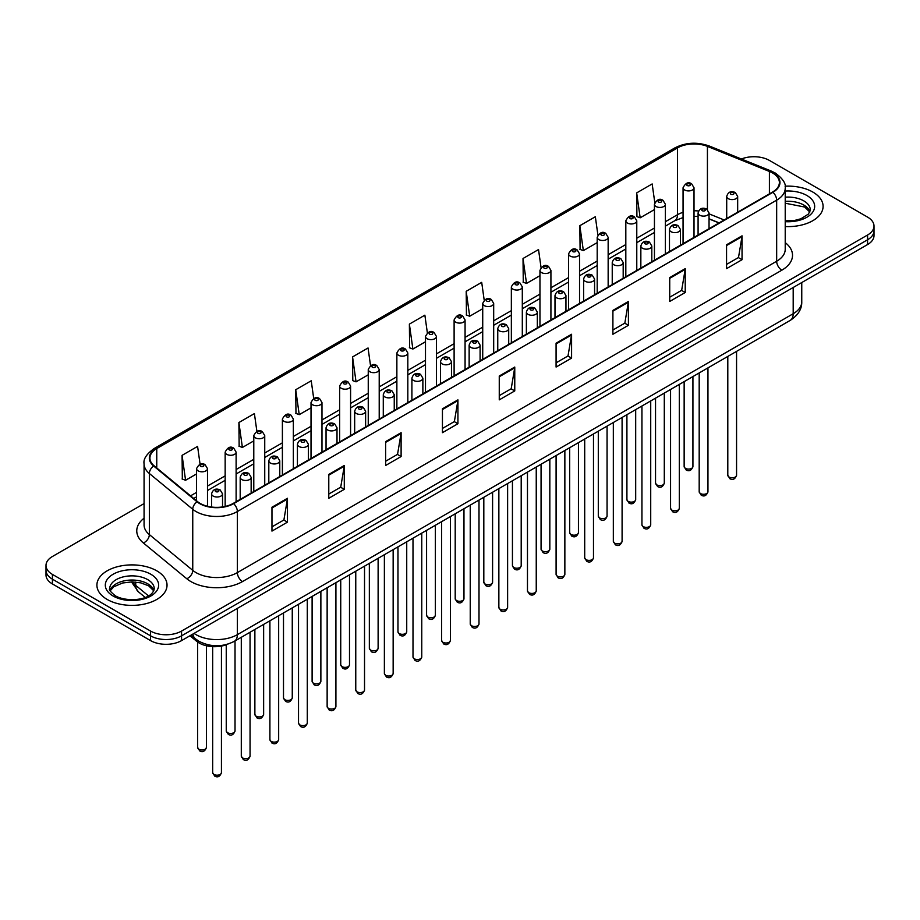<?xml version="1.0" encoding="UTF-8"?>
<svg xmlns="http://www.w3.org/2000/svg" width="920" height="920" viewBox="0 0 920 920"><rect width="100%" height="100%" fill="white"/><g stroke="black" fill="none" stroke-linecap="round" stroke-linejoin="round"><path stroke-width="1.38" d="M719.003 222.95L709.044 218.925M227.93 644.103A21.919 12.65 180 0 1 196.684 641.297L189.957 635.766M812.82 192.05A35.063 20.24 0 0 0 785.082 186.196A35.063 20.24 0 0 1 812.82 192.05A35.063 20.24 0 0 1 823.089 206.367A35.063 20.24 0 0 0 812.82 192.05M156.768 570.825A35.063 20.24 0 0 0 118.553 566.433A35.063 20.24 0 0 0 96.91 585.131A35.063 20.24 0 0 0 107.18 599.449A35.063 20.24 0 0 0 145.394 603.842A35.063 20.24 0 0 0 167.037 585.131A35.063 20.24 0 0 0 156.768 570.825A35.063 20.24 0 0 0 118.553 566.433A35.063 20.24 0 0 0 96.91 585.131A35.063 20.24 0 0 0 107.18 599.449A35.063 20.24 0 0 0 145.394 603.842A35.063 20.24 0 0 0 167.037 585.131A35.063 20.24 0 0 0 156.768 570.825M772.535 172.96A23.379 13.501 180 0 1 779.378 182.505A23.379 13.501 180 0 1 772.535 192.05L233.22 503.412A23.379 13.501 180 0 1 197.547 501.618L154.146 465.83A23.379 13.501 180 0 1 149.914 458.091A23.379 13.501 180 0 1 156.756 448.546L677.488 147.901A23.379 13.501 180 0 1 707.422 146.395L769.407 171.453A23.379 13.501 180 0 1 772.535 172.96M772.938 172.718A23.966 13.834 0 0 0 769.741 171.177L707.768 146.119A23.966 13.834 0 0 0 677.074 147.671L156.342 448.304A23.966 13.834 0 0 0 153.663 466.026L197.064 501.803A23.966 13.834 0 0 0 233.634 503.654L772.938 192.291A23.966 13.834 0 0 0 772.938 172.718M144.072 503.596L52.417 556.508A21.919 12.65 0 0 0 46 565.455L46 575A21.919 12.65 0 0 0 52.417 583.947L150.57 640.607L150.57 635.835A21.919 12.65 0 0 0 181.562 635.835L867.583 239.775A21.919 12.65 0 0 0 874 230.828A21.919 12.65 0 0 1 867.583 239.775L181.562 635.835A21.919 12.65 0 0 1 150.57 635.835L52.417 579.174L150.57 635.835L150.57 631.062A21.919 12.65 0 0 0 181.562 631.062L867.583 235.002A21.919 12.65 0 0 0 874 226.055A21.919 12.65 0 0 0 867.583 217.108L769.431 160.436A21.919 12.65 0 0 0 741.405 158.999M46 570.227A21.919 12.65 0 0 0 52.417 579.174A21.919 12.65 0 0 1 46 570.227M271.964 507.23L271.964 531.093L287.465 522.146L287.465 498.284L271.964 507.23M271.964 526.861L283.9 519.972L287.396 499.077A5.842 3.369 -120 0 0 287.465 498.284M283.797 520.03L287.465 522.146M328.785 474.433L328.785 498.284L344.287 489.336L344.287 465.485L328.785 474.433M328.785 494.051L340.722 487.163L344.218 466.279A5.842 3.369 -120 0 0 344.287 465.485M340.618 487.22L344.287 489.336M385.618 441.623L385.618 465.485L401.108 456.538L401.108 432.676L385.618 441.623M385.618 461.253L397.543 454.353L401.051 433.469A5.842 3.369 -120 0 0 401.108 432.676M397.44 454.422L401.108 456.538M442.44 408.813L442.44 432.676L457.93 423.729L457.93 399.866L442.44 408.813M442.44 428.444L454.376 421.555L457.872 400.66A5.842 3.369 -120 0 0 457.93 399.866M454.273 421.613L457.93 423.729M726.558 244.777L726.558 268.64L742.049 259.693L742.049 235.83L726.558 244.777M726.558 264.408L738.495 257.519L741.991 236.624A5.842 3.369 -120 0 0 742.049 235.83M738.38 257.577L742.049 259.693M669.725 277.587L669.725 301.449L685.227 292.502L685.227 268.64L669.725 277.587M669.725 297.217L681.662 290.317L685.17 269.433A5.842 3.369 -120 0 0 685.227 268.64M681.559 290.386L685.227 292.502M612.904 310.397L612.904 334.259L628.406 325.312L628.406 301.449L612.904 310.397M612.904 330.016L624.841 323.127L628.337 302.243A5.842 3.369 -120 0 0 628.406 301.449M624.737 323.184L628.406 325.312M556.082 343.206L556.082 367.057L571.584 358.11L571.584 334.259L556.082 343.206M556.082 362.825L568.019 355.936L571.515 335.041A5.842 3.369 -120 0 0 571.584 334.259M567.916 355.994L571.584 358.11M499.261 376.004L499.261 399.866L514.763 390.919L514.763 367.057L499.261 376.004M499.261 395.634L511.198 388.746L514.694 367.85A5.842 3.369 -120 0 0 514.763 367.057M511.094 388.803L514.763 390.919M785.22 226.55A35.063 20.24 0 0 0 823.089 206.367A35.063 20.24 0 0 1 785.22 226.55M46 565.455A21.919 12.65 0 0 0 52.417 574.402L150.57 631.062M313.709 398.463L311.224 380.776L295.722 389.723L295.975 413.448M256.887 431.33L254.403 413.586L238.901 422.533L239.154 446.246M200.077 464.22L197.581 446.395L182.079 455.342L182.333 479.055M484.196 300.161L481.7 282.359L466.198 291.306L466.451 315.019M541.04 267.513L538.522 249.55L523.02 258.497L523.273 282.21M597.896 234.968L595.344 216.74L579.841 225.687L580.094 249.412M654.787 202.584L652.165 183.942L636.674 192.889L636.916 216.602M370.53 365.642L368.046 347.978L352.555 356.925L352.797 380.638M427.363 332.879L424.867 315.169L409.377 324.116L409.63 347.829M409.377 324.116L412.873 349.048L425.488 341.757M412.873 349.048L409.377 347.737M466.198 291.306L469.694 316.238L482.724 308.717M469.694 316.238L466.198 314.928M523.02 258.497L526.516 283.429L539.959 275.666M526.516 283.429L523.02 282.118M579.841 225.687L583.349 250.619L597.195 242.627M583.349 250.619L579.841 249.32M636.674 192.889L640.17 217.81L654.442 209.576M640.17 217.81L636.674 216.511M352.555 356.925L356.051 381.846L368.253 374.808M356.051 381.846L352.555 380.546M295.722 389.723L299.23 414.655L311.017 407.847M299.23 414.655L295.722 413.344M238.901 422.533L242.397 447.465L253.782 440.898M242.397 447.465L238.901 446.154M182.079 455.342L185.575 480.274L196.546 473.938M185.575 480.274L182.079 478.963M150.57 640.607A21.919 12.65 0 0 0 181.562 640.607L867.583 244.547A21.919 12.65 0 0 0 874 235.589L874 226.055M196.684 639.803L196.684 641.297M785.22 242.627A36.524 21.091 180 0 1 781.827 270.192L242.523 581.555A7.302 4.22 60 0 1 237.36 572.608L776.664 261.245A29.221 16.87 0 0 0 785.22 249.308L785.22 188.232A29.221 16.87 180 0 1 776.664 200.157A7.302 4.22 -120 0 0 772.938 192.291M242.523 581.555A36.524 21.091 180 0 1 190.865 581.555A36.524 21.091 180 0 1 186.771 578.737L143.37 542.961A36.524 21.091 180 0 1 144.072 518.202M196.029 572.608A29.221 16.87 0 0 0 237.36 572.608L237.36 511.531A29.221 16.87 180 0 1 192.751 509.277L149.35 473.489A29.221 16.87 180 0 1 144.072 463.818L144.072 524.894A29.221 16.87 0 0 0 149.35 534.577L192.751 570.354A29.221 16.87 0 0 0 196.029 572.608M785.22 188.232C786.197 183.666 782.839 178.572 775.146 172.96L771.305 171.097A7.302 3.427 112 0 0 769.741 171.177M771.305 171.097L709.331 146.038C697.222 141.76 685.733 142.381 674.866 147.901A7.302 4.22 60 0 1 677.074 147.671M156.342 448.304A7.302 4.22 -120 0 0 154.146 448.534C146.556 453.997 143.198 459.08 144.072 463.818M153.663 466.026A7.302 4.887 129.5 0 0 149.35 473.489L149.35 534.577A7.302 4.887 -50.5 0 1 143.37 542.961M709.331 146.038A7.302 3.427 112 0 0 707.768 146.119M197.064 501.803A7.302 4.887 129.5 0 0 192.751 509.277L192.751 570.354A7.302 4.887 -50.5 0 1 186.771 578.737M233.634 503.654A7.302 4.22 60 0 1 237.36 511.531L776.664 200.157L776.664 261.245A7.302 4.22 60 0 0 781.827 270.192M181.562 631.062L181.562 640.607M867.583 235.002L867.583 244.547M52.417 574.402L52.417 583.947M156.756 448.546L156.756 467.992M769.407 171.453L769.407 193.855M707.422 146.395L707.422 209.564M724.167 219.972L709.044 213.854M698.556 211.013A23.379 13.501 0 0 0 694.013 210.761M683.054 212.336A23.379 13.501 0 0 0 677.488 214.716L665.39 221.697M677.488 147.901L677.488 214.716A13.144 7.59 60 0 1 674.762 220.731L665.39 226.136M654.442 228.022L636.778 238.222M625.818 244.547L608.154 254.736M597.195 261.061L579.542 271.262M568.583 277.587L550.919 287.787M539.959 294.112L522.307 304.313M511.347 310.638L493.683 320.827M482.724 327.152L465.072 337.353M454.112 343.678L436.448 353.878M425.488 360.203L407.824 370.403M396.865 376.728L379.212 386.917M368.253 393.254L350.589 403.443M339.629 409.768L321.977 419.968M311.017 426.293L293.353 436.494M282.394 442.819L264.741 453.008M253.782 459.344L236.118 469.534M225.158 475.858L207.494 486.059M196.546 492.384L190.543 495.845M719.164 222.858L710.044 219.178A13.144 6.164 -68 0 1 709.044 218.511M499.261 376.763L514.694 367.85M556.082 343.953L571.515 335.041M612.904 311.155L628.337 302.243M669.725 278.346L685.17 269.433M726.558 245.536L741.991 236.624M442.44 409.572L457.872 400.66M385.618 442.382L401.051 433.469M328.785 475.18L344.218 466.279M271.964 507.989L287.396 499.077M194.062 633.397A29.221 16.87 0 0 0 196.029 634.65A29.221 16.87 0 0 0 237.36 634.65L793.189 313.731A29.221 16.87 0 0 0 801.757 301.806C801.964 309.051 798.1 315.261 790.165 320.424L234.324 641.332A14.617 8.441 60 0 0 237.36 634.65L237.36 608.396M793.189 287.488L793.189 313.731A14.617 8.441 60 0 1 790.165 320.424M192.878 634.075A14.617 9.775 129.5 0 0 195.431 638.825L190.992 635.168M132.491 581.889A29.221 16.87 0 0 0 135.734 585.384L135.734 582.061M145.21 597.413L138.414 591.813A14.617 9.775 129.5 0 1 135.734 585.384L148.477 595.884M736.563 475.237C735.126 479.182 732.883 480.332 729.847 478.699L727.8 475.237A4.381 2.53 0 0 0 729.088 477.031A4.381 2.53 0 0 0 733.861 477.572A4.381 2.53 0 0 0 736.563 475.237L736.563 351.371M728.306 198.674A5.474 3.162 180 0 1 726.708 196.431C728.111 191.935 730.974 190.636 735.298 192.521L737.668 196.431A5.474 3.162 180 0 1 734.286 199.352A5.474 3.162 180 0 1 728.306 198.674M733.481 192.705A1.829 1.058 0 0 0 730.894 192.705A1.829 1.058 0 0 0 730.894 194.2A1.829 1.058 0 0 0 733.481 194.2A1.829 1.058 0 0 0 733.481 192.705M685.434 468.349A4.381 2.53 0 0 0 690.207 468.901A4.381 2.53 0 0 0 692.921 466.555C691.472 470.499 689.23 471.649 686.193 470.016L684.146 466.555A4.381 2.53 0 0 0 685.434 468.349M694.013 237.383L694.013 187.761A5.474 3.162 180 0 1 690.632 190.681A5.474 3.162 180 0 1 684.664 189.992A5.474 3.162 180 0 1 683.054 187.761L683.054 243.708M687.24 185.518A1.829 1.058 0 0 0 689.827 185.518A1.829 1.058 0 0 0 689.827 184.023A1.829 1.058 0 0 0 687.24 184.023A1.829 1.058 0 0 0 687.24 185.518M809.922 211.784A22.264 12.857 0 0 0 803.769 205.033A22.264 12.857 0 0 0 785.22 201.365M785.22 220.857L794.834 220.386L800.883 218.787L808.473 214.049L810.29 209.944A22.264 12.857 0 0 0 803.769 200.859A22.264 12.857 0 0 0 785.22 197.19M785.22 221.662A26.645 15.387 0 0 0 812.072 212.992A26.645 15.387 0 0 0 806.874 195.488A26.645 15.387 0 0 0 785.22 191.061M707.952 491.763C706.502 495.707 704.26 496.857 701.224 495.224L699.188 491.763A4.381 2.53 0 0 0 700.465 493.546A4.381 2.53 0 0 0 705.249 494.097A4.381 2.53 0 0 0 707.952 491.763L707.952 367.897M699.694 215.199A5.474 3.162 180 0 1 698.084 212.957C699.487 208.46 702.351 207.161 706.686 209.047L709.044 212.957A5.474 3.162 180 0 1 705.663 215.878A5.474 3.162 180 0 1 699.694 215.199M704.858 209.231A1.829 1.058 0 0 0 702.27 209.231A1.829 1.058 0 0 0 702.27 210.714A1.829 1.058 0 0 0 704.858 210.714A1.829 1.058 0 0 0 704.858 209.231M679.328 508.277C677.89 512.221 675.648 513.383 672.6 511.738L670.565 508.277A4.381 2.53 0 0 0 671.853 510.071A4.381 2.53 0 0 0 676.625 510.623A4.381 2.53 0 0 0 679.328 508.277L679.328 384.41M671.071 231.713A5.474 3.162 180 0 1 669.472 229.482C670.864 224.986 673.739 223.686 678.063 225.572L680.432 229.482A5.474 3.162 180 0 1 677.051 232.403A5.474 3.162 180 0 1 671.071 231.713M676.234 225.756A1.829 1.058 0 0 0 673.658 225.756A1.829 1.058 0 0 0 673.658 227.24A1.829 1.058 0 0 0 676.234 227.24A1.829 1.058 0 0 0 676.234 225.756M650.716 524.803C649.267 528.747 647.024 529.897 643.988 528.264L641.942 524.803A4.381 2.53 0 0 0 643.23 526.596A4.381 2.53 0 0 0 648.002 527.148A4.381 2.53 0 0 0 650.716 524.803L650.716 400.936M642.459 248.239A5.474 3.162 180 0 1 640.849 246.008C642.252 241.511 645.115 240.2 649.451 242.098L651.808 246.008A5.474 3.162 180 0 1 648.428 248.929A5.474 3.162 180 0 1 642.459 248.239M647.622 242.27A1.829 1.058 0 0 0 645.035 242.27A1.829 1.058 0 0 0 645.035 243.765A1.829 1.058 0 0 0 647.622 243.765A1.829 1.058 0 0 0 647.622 242.27M622.092 541.328C620.655 545.272 618.412 546.422 615.365 544.789L613.33 541.328A4.381 2.53 0 0 0 614.617 543.122A4.381 2.53 0 0 0 619.39 543.662A4.381 2.53 0 0 0 622.092 541.328L622.092 417.461M613.835 264.764A5.474 3.162 180 0 1 612.237 262.522C613.629 258.025 616.504 256.726 620.827 258.612L623.185 262.522A5.474 3.162 180 0 1 619.804 265.443A5.474 3.162 180 0 1 613.835 264.764M618.999 258.796A1.829 1.058 0 0 0 616.423 258.796A1.829 1.058 0 0 0 616.423 260.291A1.829 1.058 0 0 0 618.999 260.291A1.829 1.058 0 0 0 618.999 258.796M656.811 484.874A4.381 2.53 0 0 0 661.595 485.415A4.381 2.53 0 0 0 664.297 483.08C662.86 487.025 660.617 488.175 657.57 486.542L655.534 483.08A4.381 2.53 0 0 0 656.811 484.874M665.39 253.908L665.39 204.274A5.474 3.162 180 0 1 662.009 207.195A5.474 3.162 180 0 1 656.04 206.517A5.474 3.162 180 0 1 654.442 204.274L654.442 260.233M658.628 202.043A1.829 1.058 0 0 0 661.204 202.043A1.829 1.058 0 0 0 661.204 200.548A1.829 1.058 0 0 0 658.628 200.548A1.829 1.058 0 0 0 658.628 202.043M628.199 501.388A4.381 2.53 0 0 0 632.971 501.94A4.381 2.53 0 0 0 635.685 499.606C634.236 503.55 631.994 504.7 628.958 503.067L626.911 499.606A4.381 2.53 0 0 0 628.199 501.388M636.778 270.423L636.778 220.8A5.474 3.162 180 0 1 633.397 223.721A5.474 3.162 180 0 1 627.428 223.042A5.474 3.162 180 0 1 625.818 220.8L625.818 276.748M630.005 218.569A1.829 1.058 0 0 0 632.592 218.569A1.829 1.058 0 0 0 632.592 217.074A1.829 1.058 0 0 0 630.005 217.074A1.829 1.058 0 0 0 630.005 218.569M599.575 517.914A4.381 2.53 0 0 0 604.359 518.466A4.381 2.53 0 0 0 607.062 516.131C605.624 520.064 603.382 521.226 600.334 519.593L598.299 516.131A4.381 2.53 0 0 0 599.575 517.914M608.154 286.948L608.154 237.325A5.474 3.162 180 0 1 604.773 240.246A5.474 3.162 180 0 1 598.805 239.556A5.474 3.162 180 0 1 597.195 237.325L597.195 293.273M601.393 235.083A1.829 1.058 0 0 0 603.969 235.083A1.829 1.058 0 0 0 603.969 233.599A1.829 1.058 0 0 0 601.393 233.599A1.829 1.058 0 0 0 601.393 235.083M153.87 590.548A22.264 12.857 0 0 0 147.717 583.797A22.264 12.857 0 0 0 125.361 580.612A22.264 12.857 0 0 0 110.078 590.548M147.717 579.623A22.264 12.857 0 0 0 123.452 576.84A22.264 12.857 0 0 0 109.71 588.719C108.537 589.409 110.412 591.767 115.322 595.803C126.764 602.496 152.225 600.622 154.238 588.719A22.264 12.857 0 0 0 147.717 579.623M113.126 596.022A26.645 15.387 0 0 0 150.822 596.022A26.645 15.387 0 0 0 150.822 574.252A26.645 15.387 0 0 0 113.126 574.252A26.645 15.387 0 0 0 113.126 596.022M593.481 557.853C592.031 561.798 589.789 562.948 586.753 561.315L584.706 557.853A4.381 2.53 0 0 0 585.994 559.636A4.381 2.53 0 0 0 590.766 560.188A4.381 2.53 0 0 0 593.481 557.853L593.481 433.987M585.223 281.29A5.474 3.162 180 0 1 583.613 279.047C585.016 274.551 587.88 273.252 592.216 275.137L594.573 279.047A5.474 3.162 180 0 1 591.192 281.968A5.474 3.162 180 0 1 585.223 281.29M590.387 275.321A1.829 1.058 0 0 0 587.799 275.321A1.829 1.058 0 0 0 587.799 276.816A1.829 1.058 0 0 0 590.387 276.816A1.829 1.058 0 0 0 590.387 275.321M564.857 574.367C563.419 578.312 561.177 579.473 558.129 577.841L556.094 574.367A4.381 2.53 0 0 0 557.37 576.161A4.381 2.53 0 0 0 562.154 576.713A4.381 2.53 0 0 0 564.857 574.367L564.857 450.501M556.6 297.804A5.474 3.162 180 0 1 554.99 295.573C556.393 291.077 559.256 289.777 563.592 291.663L565.949 295.573A5.474 3.162 180 0 1 562.568 298.494A5.474 3.162 180 0 1 556.6 297.804M561.764 291.847A1.829 1.058 0 0 0 559.188 291.847A1.829 1.058 0 0 0 559.188 293.33A1.829 1.058 0 0 0 561.764 293.33A1.829 1.058 0 0 0 561.764 291.847M536.245 590.893C534.796 594.837 532.553 595.987 529.517 594.355L527.471 590.893A4.381 2.53 0 0 0 528.759 592.687A4.381 2.53 0 0 0 533.531 593.239A4.381 2.53 0 0 0 536.245 590.893L536.245 467.026M527.976 314.329A5.474 3.162 180 0 1 526.378 312.098C527.781 307.602 530.644 306.291 534.968 308.188L537.337 312.098A5.474 3.162 180 0 1 533.957 315.019A5.474 3.162 180 0 1 527.976 314.329M533.151 308.361A1.829 1.058 0 0 0 530.564 308.361A1.829 1.058 0 0 0 530.564 309.856A1.829 1.058 0 0 0 533.151 309.856A1.829 1.058 0 0 0 533.151 308.361M570.963 534.439A4.381 2.53 0 0 0 575.736 534.991A4.381 2.53 0 0 0 578.438 532.645C577.001 536.59 574.759 537.74 571.722 536.107L569.675 532.645A4.381 2.53 0 0 0 570.963 534.439M579.542 303.473L579.542 253.851A5.474 3.162 180 0 1 576.161 256.772A5.474 3.162 180 0 1 570.181 256.082A5.474 3.162 180 0 1 568.583 253.851L568.583 309.798M572.769 251.608A1.829 1.058 0 0 0 575.356 251.608A1.829 1.058 0 0 0 575.356 250.113A1.829 1.058 0 0 0 572.769 250.113A1.829 1.058 0 0 0 572.769 251.608M542.34 550.965A4.381 2.53 0 0 0 547.124 551.505A4.381 2.53 0 0 0 549.827 549.171C548.377 553.115 546.135 554.265 543.099 552.632L541.063 549.171A4.381 2.53 0 0 0 542.34 550.965M550.919 319.999L550.919 270.365A5.474 3.162 180 0 1 547.538 273.286A5.474 3.162 180 0 1 541.569 272.608A5.474 3.162 180 0 1 539.959 270.365L539.959 326.324M544.145 268.134A1.829 1.058 0 0 0 546.733 268.134A1.829 1.058 0 0 0 546.733 266.639A1.829 1.058 0 0 0 544.145 266.639A1.829 1.058 0 0 0 544.145 268.134M513.728 567.479A4.381 2.53 0 0 0 518.5 568.031A4.381 2.53 0 0 0 521.203 565.697C519.765 569.641 517.523 570.791 514.476 569.158L512.44 565.697A4.381 2.53 0 0 0 513.728 567.479M522.307 336.513L522.307 286.89A5.474 3.162 180 0 1 518.926 289.811A5.474 3.162 180 0 1 512.946 289.133A5.474 3.162 180 0 1 511.347 286.89L511.347 342.849M515.534 284.659A1.829 1.058 0 0 0 518.109 284.659A1.829 1.058 0 0 0 518.109 283.164A1.829 1.058 0 0 0 515.534 283.164A1.829 1.058 0 0 0 515.534 284.659M507.621 607.418C506.172 611.363 503.93 612.513 500.894 610.88L498.858 607.418A4.381 2.53 0 0 0 500.135 609.212A4.381 2.53 0 0 0 504.919 609.753A4.381 2.53 0 0 0 507.621 607.418L507.621 483.552M499.364 330.855A5.474 3.162 180 0 1 497.754 328.612C499.157 324.116 502.021 322.816 506.356 324.702L508.714 328.612A5.474 3.162 180 0 1 505.333 331.534A5.474 3.162 180 0 1 499.364 330.855M504.528 324.886A1.829 1.058 0 0 0 501.94 324.886A1.829 1.058 0 0 0 501.94 326.381A1.829 1.058 0 0 0 504.528 326.381A1.829 1.058 0 0 0 504.528 324.886M478.998 623.944C477.56 627.888 475.318 629.038 472.27 627.405L470.235 623.944A4.381 2.53 0 0 0 471.523 625.726A4.381 2.53 0 0 0 476.296 626.279A4.381 2.53 0 0 0 478.998 623.944L478.998 500.077M470.741 347.38A5.474 3.162 180 0 1 469.142 345.138C470.546 340.641 473.409 339.342 477.733 341.228L480.102 345.138A5.474 3.162 180 0 1 476.721 348.059A5.474 3.162 180 0 1 470.741 347.38M475.916 341.412A1.829 1.058 0 0 0 473.328 341.412A1.829 1.058 0 0 0 473.328 342.907A1.829 1.058 0 0 0 475.916 342.907A1.829 1.058 0 0 0 475.916 341.412M450.386 640.469C448.937 644.403 446.694 645.564 443.659 643.931L441.623 640.469A4.381 2.53 0 0 0 442.899 642.252A4.381 2.53 0 0 0 447.683 642.804A4.381 2.53 0 0 0 450.386 640.469L450.386 516.591M442.129 363.894A5.474 3.162 180 0 1 440.519 361.663C441.922 357.167 444.785 355.867 449.121 357.753L451.478 361.663A5.474 3.162 180 0 1 448.097 364.584A5.474 3.162 180 0 1 442.129 363.894M447.292 357.938A1.829 1.058 0 0 0 444.705 357.938A1.829 1.058 0 0 0 444.705 359.421A1.829 1.058 0 0 0 447.292 359.421A1.829 1.058 0 0 0 447.292 357.938M421.762 656.983C420.325 660.928 418.082 662.078 415.035 660.445L412.999 656.983A4.381 2.53 0 0 0 414.287 658.778A4.381 2.53 0 0 0 419.06 659.33A4.381 2.53 0 0 0 421.762 656.983L421.762 533.117M413.505 380.42A5.474 3.162 180 0 1 411.907 378.189C413.298 373.692 416.173 372.381 420.497 374.279L422.866 378.189A5.474 3.162 180 0 1 419.474 381.11A5.474 3.162 180 0 1 413.505 380.42M418.669 374.452A1.829 1.058 0 0 0 416.093 374.452A1.829 1.058 0 0 0 416.093 375.947A1.829 1.058 0 0 0 418.669 375.947A1.829 1.058 0 0 0 418.669 374.452M393.15 673.509C391.702 677.453 389.459 678.603 386.423 676.97L384.376 673.509A4.381 2.53 0 0 0 385.664 675.303A4.381 2.53 0 0 0 390.436 675.844A4.381 2.53 0 0 0 393.15 673.509L393.15 549.642M384.893 396.945A5.474 3.162 180 0 1 383.284 394.703C384.686 390.206 387.55 388.907 391.885 390.793L394.243 394.703A5.474 3.162 180 0 1 390.862 397.624A5.474 3.162 180 0 1 384.893 396.945M390.057 390.977A1.829 1.058 0 0 0 387.469 390.977A1.829 1.058 0 0 0 387.469 392.472A1.829 1.058 0 0 0 390.057 392.472A1.829 1.058 0 0 0 390.057 390.977M485.104 584.004A4.381 2.53 0 0 0 489.877 584.556A4.381 2.53 0 0 0 492.591 582.222C491.142 586.155 488.899 587.316 485.863 585.683L483.816 582.222A4.381 2.53 0 0 0 485.104 584.004M493.683 353.038L493.683 303.416A5.474 3.162 180 0 1 490.303 306.337A5.474 3.162 180 0 1 484.334 305.647A5.474 3.162 180 0 1 482.724 303.416L482.724 359.363M486.91 301.173A1.829 1.058 0 0 0 489.497 301.173A1.829 1.058 0 0 0 489.497 299.69A1.829 1.058 0 0 0 486.91 299.69A1.829 1.058 0 0 0 486.91 301.173M456.492 600.53A4.381 2.53 0 0 0 461.265 601.082A4.381 2.53 0 0 0 463.967 598.736C462.53 602.681 460.287 603.831 457.24 602.197L455.204 598.736A4.381 2.53 0 0 0 456.492 600.53M465.072 369.564L465.072 319.941A5.474 3.162 180 0 1 461.679 322.862A5.474 3.162 180 0 1 455.71 322.172A5.474 3.162 180 0 1 454.112 319.941L454.112 375.889M458.298 317.699A1.829 1.058 0 0 0 460.874 317.699A1.829 1.058 0 0 0 460.874 316.204A1.829 1.058 0 0 0 458.298 316.204A1.829 1.058 0 0 0 458.298 317.699M427.869 617.056A4.381 2.53 0 0 0 432.641 617.596A4.381 2.53 0 0 0 435.355 615.261C433.906 619.206 431.664 620.356 428.628 618.723L426.581 615.261A4.381 2.53 0 0 0 427.869 617.056M436.448 386.089L436.448 336.455A5.474 3.162 180 0 1 433.067 339.388A5.474 3.162 180 0 1 427.098 338.698A5.474 3.162 180 0 1 425.488 336.455L425.488 392.414M429.674 334.224A1.829 1.058 0 0 0 432.262 334.224A1.829 1.058 0 0 0 432.262 332.729A1.829 1.058 0 0 0 429.674 332.729A1.829 1.058 0 0 0 429.674 334.224M399.245 633.569A4.381 2.53 0 0 0 404.029 634.121A4.381 2.53 0 0 0 406.732 631.787C405.294 635.731 403.052 636.881 400.004 635.248L397.969 631.787A4.381 2.53 0 0 0 399.245 633.569M407.824 402.603L407.824 352.981A5.474 3.162 180 0 1 404.443 355.902A5.474 3.162 180 0 1 398.475 355.223A5.474 3.162 180 0 1 396.865 352.981L396.865 408.94M401.062 350.75A1.829 1.058 0 0 0 403.638 350.75A1.829 1.058 0 0 0 403.638 349.255A1.829 1.058 0 0 0 401.062 349.255A1.829 1.058 0 0 0 401.062 350.75M370.633 650.095A4.381 2.53 0 0 0 375.406 650.647A4.381 2.53 0 0 0 378.12 648.312C376.671 652.245 374.428 653.407 371.392 651.774L369.346 648.312A4.381 2.53 0 0 0 370.633 650.095M379.212 419.129L379.212 369.506A5.474 3.162 180 0 1 375.831 372.428A5.474 3.162 180 0 1 369.851 371.737A5.474 3.162 180 0 1 368.253 369.506L368.253 425.454M372.439 367.264A1.829 1.058 0 0 0 375.026 367.264A1.829 1.058 0 0 0 375.026 365.78A1.829 1.058 0 0 0 372.439 365.78A1.829 1.058 0 0 0 372.439 367.264M364.527 690.034C363.089 693.979 360.847 695.129 357.799 693.496L355.764 690.034A4.381 2.53 0 0 0 357.041 691.817A4.381 2.53 0 0 0 361.824 692.369A4.381 2.53 0 0 0 364.527 690.034L364.527 566.168M356.27 413.471A5.474 3.162 180 0 1 354.671 411.228C356.063 406.732 358.926 405.433 363.262 407.318L365.619 411.228A5.474 3.162 180 0 1 362.238 414.149A5.474 3.162 180 0 1 356.27 413.471M361.433 407.502A1.829 1.058 0 0 0 358.857 407.502A1.829 1.058 0 0 0 358.857 408.997A1.829 1.058 0 0 0 361.433 408.997A1.829 1.058 0 0 0 361.433 407.502M335.915 706.56C334.466 710.493 332.223 711.654 329.188 710.021L327.141 706.56A4.381 2.53 0 0 0 328.428 708.342A4.381 2.53 0 0 0 333.201 708.894A4.381 2.53 0 0 0 335.915 706.56L335.915 582.682M327.658 429.985A5.474 3.162 180 0 1 326.048 427.754C327.451 423.257 330.315 421.958 334.65 423.844L337.007 427.754A5.474 3.162 180 0 1 333.626 430.675A5.474 3.162 180 0 1 327.658 429.985M332.822 424.028A1.829 1.058 0 0 0 330.234 424.028A1.829 1.058 0 0 0 330.234 425.511A1.829 1.058 0 0 0 332.822 425.511A1.829 1.058 0 0 0 332.822 424.028M307.291 723.074C305.854 727.019 303.611 728.168 300.564 726.535L298.528 723.074A4.381 2.53 0 0 0 299.805 724.868A4.381 2.53 0 0 0 304.589 725.42A4.381 2.53 0 0 0 307.291 723.074L307.291 599.207M299.034 446.51A5.474 3.162 180 0 1 297.424 444.279C298.827 439.783 301.691 438.472 306.026 440.369L308.384 444.279A5.474 3.162 180 0 1 305.003 447.2A5.474 3.162 180 0 1 299.034 446.51M304.198 440.542A1.829 1.058 0 0 0 301.622 440.542A1.829 1.058 0 0 0 301.622 442.037A1.829 1.058 0 0 0 304.198 442.037A1.829 1.058 0 0 0 304.198 440.542M278.668 739.599C277.23 743.544 274.988 744.694 271.952 743.061L269.905 739.599A4.381 2.53 0 0 0 271.193 741.394A4.381 2.53 0 0 0 275.965 741.934A4.381 2.53 0 0 0 278.668 739.599L278.668 615.733M270.411 463.036A5.474 3.162 180 0 1 268.812 460.793C270.215 456.297 273.079 454.997 277.403 456.883L279.772 460.793A5.474 3.162 180 0 1 276.391 463.726A5.474 3.162 180 0 1 270.411 463.036M275.586 457.067A1.829 1.058 0 0 0 272.998 457.067A1.829 1.058 0 0 0 272.998 458.562A1.829 1.058 0 0 0 275.586 458.562A1.829 1.058 0 0 0 275.586 457.067M250.056 756.125C248.607 760.069 246.364 761.219 243.328 759.586L241.293 756.125A4.381 2.53 0 0 0 242.569 757.907A4.381 2.53 0 0 0 247.353 758.459A4.381 2.53 0 0 0 250.056 756.125L250.056 632.258M241.799 479.561A5.474 3.162 180 0 1 240.189 477.319C241.592 472.822 244.455 471.523 248.791 473.409L251.148 477.319A5.474 3.162 180 0 1 247.767 480.24A5.474 3.162 180 0 1 241.799 479.561M246.962 473.593A1.829 1.058 0 0 0 244.375 473.593A1.829 1.058 0 0 0 244.375 475.088A1.829 1.058 0 0 0 246.962 475.088A1.829 1.058 0 0 0 246.962 473.593M221.433 772.65C219.995 776.583 217.752 777.745 214.705 776.112L212.669 772.65A4.381 2.53 0 0 0 213.958 774.433A4.381 2.53 0 0 0 218.73 774.985A4.381 2.53 0 0 0 221.433 772.65L221.433 646.07M213.175 496.075A5.474 3.162 180 0 1 211.577 493.844C212.968 489.348 215.843 488.048 220.167 489.934L222.536 493.844A5.474 3.162 180 0 1 219.144 496.765A5.474 3.162 180 0 1 213.175 496.075M218.339 490.118A1.829 1.058 0 0 0 215.763 490.118A1.829 1.058 0 0 0 215.763 491.602A1.829 1.058 0 0 0 218.339 491.602A1.829 1.058 0 0 0 218.339 490.118M342.01 666.62A4.381 2.53 0 0 0 346.794 667.172A4.381 2.53 0 0 0 349.497 664.827C348.047 668.771 345.805 669.932 342.769 668.288L340.733 664.827A4.381 2.53 0 0 0 342.01 666.62M350.589 435.654L350.589 386.032A5.474 3.162 180 0 1 347.208 388.953A5.474 3.162 180 0 1 341.24 388.263A5.474 3.162 180 0 1 339.629 386.032L339.629 441.979M343.827 383.789A1.829 1.058 0 0 0 346.403 383.789A1.829 1.058 0 0 0 346.403 382.294A1.829 1.058 0 0 0 343.827 382.294A1.829 1.058 0 0 0 343.827 383.789M313.398 683.146A4.381 2.53 0 0 0 318.171 683.686A4.381 2.53 0 0 0 320.873 681.352C319.435 685.296 317.193 686.446 314.157 684.813L312.11 681.352A4.381 2.53 0 0 0 313.398 683.146M321.977 452.18L321.977 402.546A5.474 3.162 180 0 1 318.596 405.478A5.474 3.162 180 0 1 312.616 404.788A5.474 3.162 180 0 1 311.017 402.546L311.017 458.505M315.203 400.315A1.829 1.058 0 0 0 317.791 400.315A1.829 1.058 0 0 0 317.791 398.82A1.829 1.058 0 0 0 315.203 398.82A1.829 1.058 0 0 0 315.203 400.315M284.774 699.66A4.381 2.53 0 0 0 289.558 700.212A4.381 2.53 0 0 0 292.261 697.877C290.812 701.822 288.57 702.972 285.533 701.339L283.498 697.877A4.381 2.53 0 0 0 284.774 699.66M293.353 468.694L293.353 419.072A5.474 3.162 180 0 1 289.972 421.992A5.474 3.162 180 0 1 284.004 421.314A5.474 3.162 180 0 1 282.394 419.072L282.394 475.03M286.58 416.841A1.829 1.058 0 0 0 289.167 416.841A1.829 1.058 0 0 0 289.167 415.345A1.829 1.058 0 0 0 286.58 415.345A1.829 1.058 0 0 0 286.58 416.841M256.162 716.185A4.381 2.53 0 0 0 260.935 716.737A4.381 2.53 0 0 0 263.637 714.403C262.2 718.336 259.957 719.497 256.91 717.865L254.874 714.403A4.381 2.53 0 0 0 256.162 716.185M264.741 485.219L264.741 435.597A5.474 3.162 180 0 1 261.349 438.518A5.474 3.162 180 0 1 255.38 437.828A5.474 3.162 180 0 1 253.782 435.597L253.782 491.544M257.968 433.354A1.829 1.058 0 0 0 260.544 433.354A1.829 1.058 0 0 0 260.544 431.871A1.829 1.058 0 0 0 257.968 431.871A1.829 1.058 0 0 0 257.968 433.354M227.539 732.711A4.381 2.53 0 0 0 232.311 733.263A4.381 2.53 0 0 0 235.025 730.917C233.577 734.861 231.334 736.023 228.298 734.379L226.251 730.917A4.381 2.53 0 0 0 227.539 732.711M236.118 501.745L236.118 452.122A5.474 3.162 180 0 1 232.737 455.043A5.474 3.162 180 0 1 226.768 454.353A5.474 3.162 180 0 1 225.158 452.122L225.158 506.448M229.344 449.88A1.829 1.058 0 0 0 231.932 449.88A1.829 1.058 0 0 0 231.932 448.397A1.829 1.058 0 0 0 229.344 448.397A1.829 1.058 0 0 0 229.344 449.88M198.915 749.236A4.381 2.53 0 0 0 203.699 749.777A4.381 2.53 0 0 0 206.402 747.442C204.964 751.387 202.722 752.537 199.674 750.904L197.639 747.442A4.381 2.53 0 0 0 198.915 749.236M207.494 506.287L207.494 468.636A5.474 3.162 180 0 1 204.113 471.569A5.474 3.162 180 0 1 198.145 470.879A5.474 3.162 180 0 1 196.546 468.636L196.546 500.791M200.732 466.405A1.829 1.058 0 0 0 203.308 466.405A1.829 1.058 0 0 0 203.308 464.91A1.829 1.058 0 0 0 200.732 464.91A1.829 1.058 0 0 0 200.732 466.405M674.866 147.901L154.146 448.534M710.044 219.178L709.044 218.787M698.084 216.487L694.013 216.315M683.054 217.568L674.762 220.731M654.442 232.472L636.778 242.661M625.818 248.986L608.154 259.187M597.195 265.512L579.542 275.712M568.583 282.037L550.919 292.238M539.959 298.563L522.307 308.752M511.347 315.077L493.683 325.277M482.724 331.603L465.072 341.803M454.112 348.128L436.448 358.328M425.488 364.653L407.824 374.842M396.865 381.167L379.212 391.368M368.253 397.693L350.589 407.893M339.629 414.218L321.977 424.419M311.017 430.744L293.353 440.933M282.394 447.269L264.741 457.459M253.782 463.784L236.118 473.984M225.158 480.309L207.494 490.509M196.546 496.834L193.717 498.467M234.324 641.332C222.571 647.243 210.818 647.243 199.053 641.332L195.431 638.825M801.757 301.806L801.757 282.543M138.414 591.813L131.457 581.889M727.8 475.237L727.8 356.431M726.708 218.511L726.708 196.431M737.668 212.175L737.668 196.431M692.921 466.555L692.921 376.567M694.013 187.761L691.656 183.85C688.47 181.55 685.607 182.85 683.054 187.761M684.146 466.555L684.146 381.627M809.818 212.037L804.678 207.034L785.22 203.216M699.188 491.763L699.188 372.956M698.084 235.025L698.084 212.957M709.044 228.7L709.044 212.957M670.565 508.277L670.565 389.471M669.472 251.551L669.472 229.482M680.432 245.226L680.432 229.482M641.942 524.803L641.942 405.996M640.849 268.077L640.849 246.008M651.808 261.752L651.808 246.008M613.33 541.328L613.33 422.522M612.237 284.602L612.237 262.522M623.185 278.265L623.185 262.522M664.297 483.08L664.297 393.093M665.39 204.274L663.032 200.364C659.858 198.076 656.995 199.375 654.442 204.274M655.534 483.08L655.534 398.153M635.685 499.606L635.685 409.618M636.778 220.8L634.42 216.89C631.235 214.601 628.371 215.901 625.818 220.8M626.911 499.606L626.911 414.678M607.062 516.131L607.062 426.144M608.154 237.325L605.797 233.415C602.623 231.115 599.748 232.427 597.195 237.325M598.299 516.131L598.299 431.204M153.767 590.801L148.626 585.81L140.794 582.854L131.951 581.889L122.532 583.004L113.735 586.822L110.181 590.801M584.706 557.853L584.706 439.047M583.613 301.116L583.613 279.047M594.573 294.791L594.573 279.047M556.094 574.367L556.094 455.561M554.99 317.641L554.99 295.573M565.949 311.316L565.949 295.573M527.471 590.893L527.471 472.086M526.378 334.167L526.378 312.098M537.337 327.842L537.337 312.098M578.438 532.645L578.438 442.658M579.542 253.851L577.173 249.941C573.999 247.641 571.136 248.94 568.583 253.851M569.675 532.645L569.675 447.718M549.827 549.171L549.827 459.183M550.919 270.365L548.561 266.455C545.376 264.166 542.512 265.466 539.959 270.365M541.063 549.171L541.063 464.243M521.203 565.697L521.203 475.709M522.307 286.89L519.938 282.98C516.764 280.692 513.9 281.991 511.347 286.89M512.44 565.697L512.44 480.769M498.858 607.418L498.858 488.612M497.754 350.692L497.754 328.612M508.714 344.356L508.714 328.612M470.235 623.944L470.235 505.137M469.142 367.206L469.142 345.138M480.102 360.881L480.102 345.138M441.623 640.469L441.623 521.663M440.519 383.732L440.519 361.663M451.478 377.407L451.478 361.663M412.999 656.983L412.999 538.177M411.907 400.257L411.907 378.189M422.866 393.933L422.866 378.189M384.376 673.509L384.376 554.702M383.284 416.783L383.284 394.703M394.243 410.447L394.243 394.703M492.591 582.222L492.591 492.234M493.683 303.416L491.326 299.506C488.14 297.206 485.277 298.517 482.724 303.416M483.816 582.222L483.816 497.294M463.967 598.736L463.967 508.748M465.072 319.941L462.702 316.031C459.528 313.731 456.665 315.031 454.112 319.941M455.204 598.736L455.204 513.808M435.355 615.261L435.355 525.274M436.448 336.455L434.091 332.546C430.905 330.257 428.041 331.556 425.488 336.455M426.581 615.261L426.581 530.334M406.732 631.787L406.732 541.799M407.824 352.981L405.467 349.071C402.293 346.782 399.418 348.082 396.865 352.981M397.969 631.787L397.969 546.859M378.12 648.312L378.12 558.325M379.212 369.506L376.843 365.596C373.669 363.296 370.806 364.607 368.253 369.506M369.346 648.312L369.346 563.385M355.764 690.034L355.764 571.228M354.671 433.297L354.671 411.228M365.619 426.972L365.619 411.228M327.141 706.56L327.141 587.753M326.048 449.822L326.048 427.754M337.007 443.497L337.007 427.754M298.528 723.074L298.528 604.268M297.424 466.348L297.424 444.279M308.384 460.023L308.384 444.279M269.905 739.599L269.905 620.793M268.812 482.873L268.812 460.793M279.772 476.548L279.772 460.793M241.293 756.125L241.293 637.318M240.189 499.387L240.189 477.319M251.148 493.062L251.148 477.319M212.669 772.65L212.669 646.645M211.577 507.046L211.577 493.844M222.536 506.943L222.536 493.844M349.497 664.827L349.497 574.839M350.589 386.032L348.231 382.122C345.058 379.822 342.183 381.122 339.629 386.032M340.733 664.827L340.733 579.899M320.873 681.352L320.873 591.365M321.977 402.546L319.608 398.636C316.434 396.347 313.57 397.647 311.017 402.546M312.11 681.352L312.11 596.424M292.261 697.877L292.261 607.89M293.353 419.072L290.996 415.161C287.81 412.873 284.947 414.172 282.394 419.072M283.498 697.877L283.498 612.95M263.637 714.403L263.637 624.415M264.741 435.597L262.373 431.687C259.198 429.387 256.335 430.698 253.782 435.597M254.874 714.403L254.874 629.476M235.025 730.917L235.025 640.929M236.118 452.122L233.761 448.212C230.575 445.912 227.711 447.223 225.158 452.122M226.251 730.917L226.251 644.77M206.402 747.442L206.402 645.771M207.494 468.636L205.137 464.738C201.963 462.438 199.099 463.737 196.546 468.636M197.639 747.442L197.639 642.033"/></g></svg>
